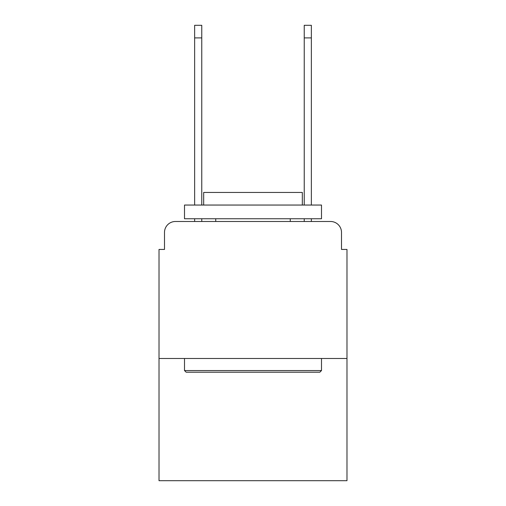 <?xml version="1.0" encoding="UTF-8"?>
<svg xmlns="http://www.w3.org/2000/svg" width="506" height="506" viewBox="0 0 506 506"><rect width="100%" height="100%" fill="white"/><g stroke="black" fill="none" stroke-linecap="round" stroke-linejoin="round"><path stroke-width="0.76" d="M164.494 232.45L164.494 249.439L164.494 232.45A10.961 10.961 0 0 1 175.455 221.489L194.639 221.489L194.639 218.75M346.983 358.495L159.017 358.495L159.017 480.7L346.983 480.7L346.983 249.439L341.506 249.439L341.506 232.45A10.961 10.961 0 0 0 330.544 221.489L175.455 221.489M159.017 358.495L159.017 249.439L164.494 249.439M201.761 218.75L201.761 221.489L210.256 221.489M295.744 221.489L304.239 221.489L304.239 218.75M311.361 218.75L311.361 221.489L330.544 221.489M341.506 249.439L341.506 232.45M319.855 372.195L186.145 372.195L184.5 370.55L321.5 370.55L319.855 372.195M184.5 205.05L321.5 205.05L321.5 218.75L184.5 218.75L184.5 205.05M302.322 205.05L302.322 192.444L203.678 192.444L203.678 205.05M184.5 358.495L184.5 370.55M321.5 358.495L321.5 370.55M215.733 218.75L215.733 221.489M290.267 218.75L290.267 221.489M194.639 205.05L194.639 25.3L201.761 25.3L201.761 205.05M304.239 205.05L304.239 25.3L311.361 25.3L311.361 205.05M194.639 37.906L201.761 37.906M311.361 37.906L304.239 37.906"/></g></svg>
